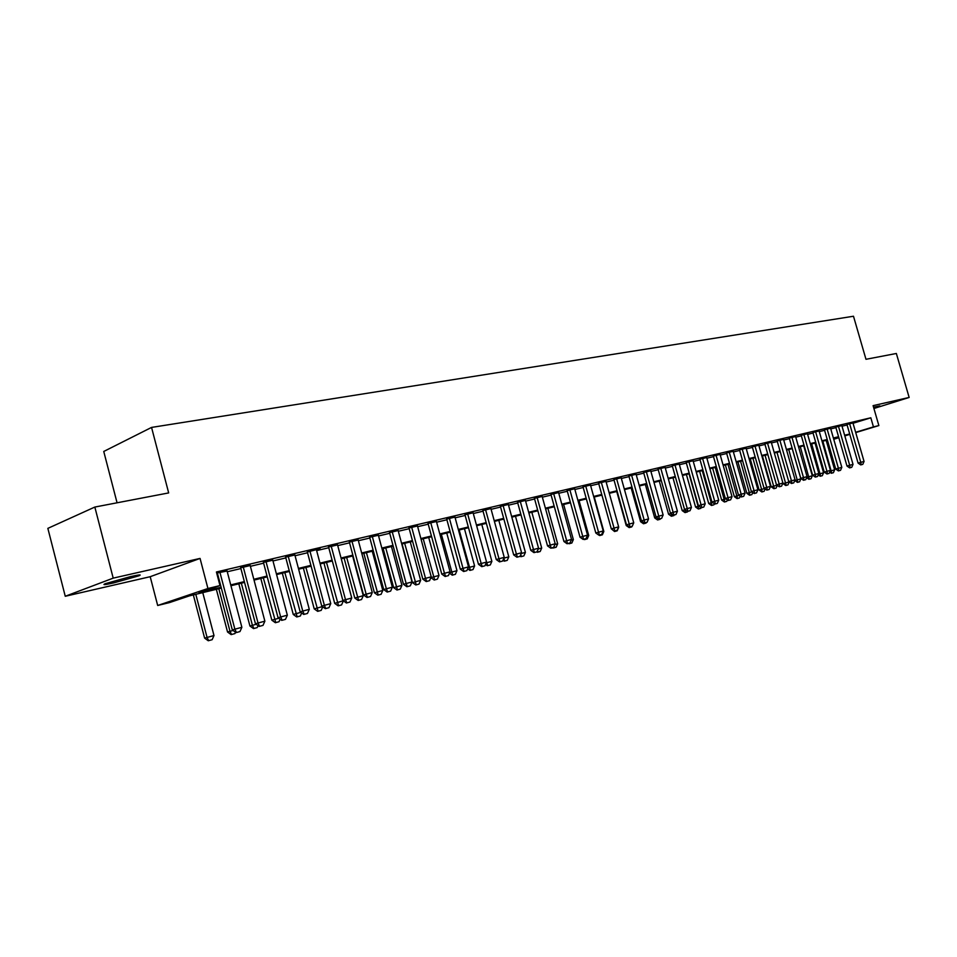 <?xml version="1.0" encoding="UTF-8"?>
<svg xmlns="http://www.w3.org/2000/svg" width="957" height="957" viewBox="0 0 957 957"><rect width="100%" height="100%" fill="white"/><g stroke="black" fill="none" stroke-linecap="round" stroke-linejoin="round"><path stroke-width="1.44" d="M113.751 582.885L138.921 575.803C142.079 574.415 139.303 574.678 130.607 576.592L105.234 583.71C102.028 585.146 104.863 584.871 113.751 582.885M873.765 407.957L879.854 405.888L873.538 407.192M221.33 588.088L189.426 595.876L169.497 602.587L157.678 605.482L207.932 588.507L219.99 585.576L198.972 592.658L221.103 587.263M150.201 576.7L200.061 558.421L113.201 578.136L94.839 507.054L47.85 528.372L65.255 596.271L150.201 576.7L157.678 605.482M117.065 502.796L103.751 451.465L151.553 427.42L853.488 316.241L865.977 359.294L896.35 353.48L909.15 397.454L873.095 405.648L878.861 425.578L855.725 432.588M113.201 578.136L65.255 596.271M873.92 408.495L909.15 397.454M227.072 571.018L216.713 573.087M250.196 565.551L240.697 567.788M272.781 560.204L263.426 562.417M294.864 554.988L285.641 557.165M307.257 551.687L321.743 606.092L330.763 603.616L316.348 549.533L320.069 548.66L307.353 552.033M337.546 544.892L328.586 547.021M358.181 540.011L349.353 542.105M378.374 535.226L369.665 537.308M398.136 530.549L389.547 532.606M417.479 525.967L409.01 528.013M436.404 521.493L428.054 523.503M454.946 517.103L446.704 519.101M473.105 512.796L464.97 514.782M490.905 508.586L482.866 510.548M508.334 504.471L500.403 506.409M525.417 500.427L517.581 502.341M542.164 496.456L534.425 498.358M558.577 492.58L550.945 494.458M574.678 488.764L567.142 490.63M590.481 485.032L583.016 486.874M605.972 481.359L598.603 483.189M621.165 477.77L613.892 479.577M636.082 474.241L628.893 476.024M650.724 470.772L643.618 472.543M665.103 467.375L658.069 469.133M679.219 464.037L672.257 465.772M693.071 460.76L686.193 462.482M706.685 457.542L699.89 459.24M720.059 454.372L713.336 456.07M733.194 451.273L726.542 452.948M746.101 448.223L739.522 449.874M758.793 445.22L752.286 446.859M771.27 442.266L764.822 443.892M783.532 439.371L777.156 440.986M795.578 436.512L789.274 438.115M807.433 433.712L801.188 435.303M819.096 430.961L812.912 432.528M830.568 428.246L824.444 429.801M841.849 425.578L835.784 427.121M853.046 423.281L870.822 417.79L216.414 571.987L219.99 585.576M217 574.212L217.646 574.056M227.276 571.772L240.901 568.554M250.387 566.305L263.63 563.171M272.972 560.958L285.844 557.907M295.055 555.73L307.556 552.763M316.635 550.61L328.777 547.739M337.737 545.622L349.544 542.822M358.373 540.729L369.857 538.013M378.565 535.944L389.738 533.3M398.327 531.267L409.189 528.695M417.671 526.685L428.234 524.185M436.607 522.211L446.883 519.771M455.149 517.821L465.15 515.452M473.308 513.514L483.046 511.205M491.097 509.303L500.583 507.054M508.526 505.176L517.761 502.987M525.608 501.133L534.604 499.004M542.356 497.162L551.112 495.092M558.78 493.274L567.31 491.252M574.882 489.47L583.196 487.496M590.672 485.725L598.771 483.811M606.164 482.053L614.059 480.187M621.356 478.452L629.06 476.634M636.273 474.923L643.786 473.153M650.916 471.454L658.237 469.72M665.294 468.057L672.424 466.37M679.398 464.707L686.36 463.068M693.263 461.43L700.046 459.827M706.876 458.212L713.491 456.645M720.25 455.042L726.71 453.51M733.385 451.931L739.689 450.436M746.293 448.869L752.441 447.421M758.985 445.866L764.978 444.443M771.45 442.912L777.311 441.524M783.711 440.017L789.429 438.665M795.769 437.158L801.344 435.842M807.624 434.346L813.067 433.066M819.276 431.595L824.599 430.327M830.748 428.88L835.939 427.647M842.028 426.2L847.101 425.004M852.95 422.946L846.945 424.477M216.796 573.446L217.442 573.291M200.061 558.421L207.932 588.507M870.822 417.79L873.454 426.894L878.861 425.578M94.839 507.054L168.671 492.915L151.553 427.42M838.715 437.289L833.535 438.557M827.386 440.053L822.075 441.356M815.878 442.864L810.435 444.192M804.179 445.723L798.605 447.086M792.276 448.63L786.57 450.029M780.182 451.584L774.333 453.02L783.089 483.644L789.226 481.909M767.873 454.599L761.88 456.058M755.348 457.649L749.211 459.145M742.62 460.76L736.328 462.303M729.653 463.93L723.205 465.497M716.47 467.148L709.855 468.763M703.048 470.425L696.265 472.088M689.375 473.763L682.425 475.462M675.463 477.16L668.333 478.907M661.299 480.629L653.99 482.412M646.86 484.146L639.372 485.977M632.158 487.735L624.478 489.613M617.181 491.396L609.298 493.322M601.917 495.128L593.83 497.102M586.366 498.92L578.064 500.954M570.504 502.796L561.986 504.877M554.342 506.743L545.586 508.885M537.846 510.775L528.862 512.964M521.027 514.878L511.804 517.139M503.872 519.077L494.398 521.386M486.371 523.347L476.634 525.728M468.499 527.714L458.499 530.154M450.257 532.164L439.993 534.676M431.631 536.721L421.08 539.293M412.611 541.363L401.773 544.007M393.183 546.112L382.034 548.828M373.338 550.957L361.878 553.756M353.049 555.909L341.254 558.792M332.318 560.981L320.188 563.936M311.109 566.149L298.632 569.2M289.433 571.449L276.585 574.583M267.254 576.868L254.036 580.098M244.549 582.406L230.948 585.732M826.405 441.153L827.602 440.794M833.643 438.964L838.751 437.409M849.804 434.382L844.816 435.89M838.834 437.708L833.726 439.251M827.685 441.081L826.489 441.44M855.642 432.289L873.454 426.894M230.733 584.918L244.334 581.605M253.82 579.284L267.039 576.066M276.382 573.793L289.217 570.659M298.428 568.41L310.905 565.372M319.973 563.159L332.103 560.204M341.051 558.015L352.846 555.144M361.662 552.99L373.134 550.203M381.831 548.074L392.98 545.358M401.569 543.265L412.419 540.621M420.877 538.552L431.44 535.98M439.789 533.946L450.065 531.446M458.307 529.436L468.296 526.996M476.442 525.01L486.168 522.642M494.207 520.68L503.681 518.371M511.612 516.433L520.835 514.184M528.671 512.27L537.655 510.081M545.394 508.203L554.151 506.062M561.795 504.195L570.324 502.126M577.872 500.284L586.174 498.25M593.639 496.432L601.738 494.458M609.119 492.664L617.002 490.738M624.287 488.967L631.979 487.089M639.192 485.331L646.681 483.5M653.81 481.766L661.12 479.983M668.165 478.273L675.283 476.526M682.257 474.828L689.196 473.141M696.086 471.454L702.869 469.803M709.687 468.14L716.291 466.538M723.037 464.887L729.485 463.32M736.148 461.693L742.441 460.161M749.044 458.547L755.181 457.051M761.712 455.46L767.705 454.001M774.165 452.422L780.015 450.998M786.403 449.443L792.109 448.043M798.437 446.5L804.012 445.149M810.28 443.617L815.711 442.29M821.919 440.782L827.231 439.49M833.368 437.995L838.547 436.727M844.636 435.244L849.696 434.011M861.156 464.791L862.795 464.348L861.156 464.791L860.762 462.315L858.082 463.08L846.909 424.334M852.902 422.803L864.051 461.441L860.762 462.315L849.589 423.592M862.795 464.348L864.051 461.441M858.082 463.08L860.702 464.911M830.138 471.059L834.648 469.827L826.178 440.352M831.322 473.26L833.403 472.698L831.322 473.26L829.683 472.112M822.853 441.165L831.753 473.141M834.648 469.827L833.403 472.698M850.091 467.758L851.754 467.315L850.091 467.758L849.684 465.269L846.993 466.035L835.748 426.978M841.801 425.434L853.022 464.384L849.684 465.269L838.44 426.224M851.754 467.315L853.022 464.384M846.993 466.035L849.637 467.889M838.834 470.784L840.533 470.33L838.834 470.784L838.416 468.272L835.724 469.038L824.396 429.645M830.52 428.09L841.813 467.363L838.416 468.272L827.099 428.903M840.533 470.33L841.813 467.363M835.724 469.038L838.392 470.904M827.41 473.847L829.133 473.38L827.41 473.847L826.968 471.322L824.264 472.1L812.864 432.373M819.048 430.806L830.425 470.401L826.968 471.322L815.567 431.619M829.133 473.38L830.425 470.401M824.264 472.1L826.956 473.978M815.783 476.969L817.541 476.502L815.783 476.969L815.328 474.433L812.625 475.198L801.141 435.136M807.385 433.557L818.845 473.488L815.328 474.433L803.856 434.394M817.541 476.502L818.845 473.488M812.625 475.198L815.328 477.1M818.558 474.158L823.57 472.794L815.041 443.067M820.209 476.251L822.314 475.677L820.209 476.251L818.247 474.875M811.668 443.892L820.639 476.131M823.57 472.794L822.314 475.677M806.763 477.316L812.302 475.796L803.724 445.83M808.904 479.29L811.046 478.703L808.904 479.29L806.607 477.675M800.291 446.68L809.335 479.158M812.302 475.796L811.046 478.703M797.42 482.376L799.597 481.778L797.42 482.376L794.788 480.522L800.865 478.847L792.229 448.642M788.735 449.491L797.863 482.244M800.865 478.847L799.597 481.778M785.757 485.51L787.946 484.912L785.757 485.51L783.089 483.644M777 452.362L786.187 485.39M789.238 481.957L787.946 484.912M803.964 480.139L805.746 479.66L803.964 480.139L803.497 477.579L800.782 478.356L789.226 437.959M795.53 436.356L807.062 476.634L803.497 477.579L791.941 437.205M805.746 479.66L807.062 476.634M800.782 478.356L803.509 480.27M773.89 488.704L776.115 488.094L773.89 488.704L771.21 486.814L777.024 485.211M762.406 455.927L771.21 486.814M765.062 455.281L774.321 488.572M777.287 485.402L776.115 488.094M791.941 483.369L793.76 482.878L791.941 483.369L791.451 480.797L788.735 481.574L777.108 440.818M783.484 439.203L795.088 479.828L791.451 480.797L779.823 440.064M793.76 482.878L795.088 479.828M788.735 481.574L791.487 483.5M761.832 491.946L764.093 491.324L761.832 491.946L759.128 490.044L764.571 488.537M750.264 458.893L759.128 490.044M752.92 458.247L762.262 491.814M765.133 488.931L764.093 491.324M779.716 486.658L781.57 486.156L779.716 486.658L779.213 484.063L776.486 484.84L764.775 443.725M771.222 442.098L782.91 483.07L779.213 484.063L767.502 442.983M781.57 486.156L782.91 483.07M776.486 484.84L779.261 486.778M749.558 495.236L751.855 494.613L749.558 495.236L746.843 493.322L751.903 491.922M737.931 461.908L746.843 493.322M740.574 461.262L750.001 495.116M752.764 492.532L751.855 494.613M767.287 489.996L769.165 489.494L767.287 489.996L766.748 487.376L764.033 488.154L752.238 446.692M758.745 445.041L770.517 486.371L766.748 487.376L754.965 445.938M769.165 489.494L770.517 486.371M764.033 488.154L766.832 490.128M737.093 498.597L739.414 497.963L737.093 498.597L734.342 496.659L739.007 495.367M725.37 464.97L734.342 496.659M728.026 464.324L737.536 498.465M740.18 496.193L739.414 497.963M754.63 493.393L756.544 492.879L754.63 493.393L754.08 490.762L751.353 491.539L739.474 449.706M746.053 448.043L757.908 489.733L754.08 490.762L742.201 448.953M756.544 492.879L757.908 489.733M751.353 491.539L754.176 493.525M724.413 502.006L726.758 501.36L724.413 502.006L721.638 500.056L725.885 498.872M712.606 468.093L721.638 500.056M715.262 467.447L724.844 501.875M727.392 499.925L726.758 501.36M741.759 496.85L743.697 496.324L741.759 496.85L741.185 494.195L738.457 494.972L726.495 452.769M733.146 451.094L745.072 493.154L741.185 494.195L729.222 452.015M743.697 496.324L745.072 493.154M738.457 494.972L741.304 496.982M711.506 505.475L713.898 504.817L711.506 505.475L708.718 503.502L712.534 502.437M699.615 471.263L708.718 503.502M702.271 470.617L711.948 505.344M714.365 503.729L713.898 504.817M728.648 500.367L730.634 499.829L728.648 500.367L728.062 497.7L725.334 498.477L713.276 455.879M720.011 454.192L732.021 496.635L728.062 497.7L716.015 455.137M730.634 499.829L732.021 496.635M725.334 498.477L728.193 500.499M698.371 509.004L700.799 508.346L698.371 509.004L695.56 507.019L698.933 506.062M686.408 474.493L695.56 507.019M689.064 473.847L698.813 508.873M701.122 507.605L700.799 508.346M715.31 503.944L717.331 503.406L715.31 503.944L714.7 501.253L711.972 502.042L699.83 459.061M706.637 457.35L718.731 500.176L714.7 501.253L702.57 458.319M717.331 503.406L718.731 500.176M711.972 502.042L714.855 504.076M685.021 512.593L687.473 511.923L685.021 512.593L682.185 510.595L685.092 509.758M672.962 477.77L682.185 510.595M684.722 509.507L685.451 512.462M671.419 516.242L673.919 515.572L671.419 516.242L668.56 514.232L670.989 513.526M659.277 481.12L668.56 514.232M671.264 513.718L671.862 516.122M657.591 519.962L660.115 519.28L657.591 519.962L654.708 517.928L656.646 517.378M645.353 484.517L654.708 517.928M657.555 518.024L658.021 519.842M701.732 507.593L703.79 507.043L701.732 507.593L701.098 504.877L698.371 505.667L686.145 462.291M693.024 460.568L705.201 503.789L701.098 504.877L688.884 461.549M703.79 507.043L705.201 503.789M698.371 505.667L701.278 507.724M687.916 511.301L689.997 510.739L687.916 511.301L687.258 508.574L684.518 509.363L672.209 465.58M679.159 463.846L691.433 507.461L687.258 508.574L674.948 464.839M689.997 510.739L691.433 507.461M684.518 509.363L687.461 511.433M673.836 515.081L675.965 514.507L673.836 515.081L673.154 512.33L670.414 513.119L658.009 468.93M665.043 467.183L677.412 511.194L673.154 512.33L660.761 468.188M675.965 514.507L677.412 511.194M670.414 513.119L673.381 515.213M643.499 523.754L646.071 523.06L643.499 523.754L640.592 521.697L642.027 521.29M631.177 487.986L640.592 521.697M643.618 522.414L643.941 523.623M659.493 518.933L661.658 518.347L659.493 518.933L658.787 516.158L656.047 516.947L643.559 472.339M650.664 470.569L663.129 515.01L658.787 516.158L646.31 471.61M661.658 518.347L663.129 515.01M656.047 516.947L659.038 519.065M629.156 527.606L631.764 526.9L629.156 527.606L626.225 525.537L627.134 525.273M616.739 491.503L626.225 525.537M644.886 522.857L647.099 522.259L644.886 522.857L644.157 520.07L641.417 520.847L628.833 475.82M636.022 474.026L648.571 518.885L644.157 520.07L631.584 475.079M647.099 522.259L648.571 518.885M641.417 520.847L644.432 522.989M614.55 531.53L617.193 530.812L614.55 531.53L611.954 529.341M618.653 527.498L617.193 530.812M630.005 526.852L632.254 526.242L630.005 526.852L629.239 524.041L626.5 524.831L613.832 479.361M621.105 477.555L633.749 522.833L629.239 524.041L616.583 478.62M632.254 526.242L633.749 522.833M626.5 524.831L629.55 526.984M602.922 531.697L603.831 531.458L594.249 496.994M599.668 535.537L602.36 534.807L599.13 535.154M603.831 531.458L602.36 534.807M614.837 530.92L617.133 530.31L614.837 530.92L614.047 528.085L611.308 528.886L598.544 482.974M605.901 481.144L618.641 526.864L614.047 528.085L601.295 482.232M617.133 530.31L618.641 526.864M611.308 528.886L614.382 531.051M587.215 535.896L588.722 535.489L579.081 500.702M584.524 539.604L587.251 538.863L583.973 539.222M588.722 535.489L587.251 538.863M599.381 535.071L601.714 534.449L599.381 535.071L598.556 532.224L595.816 533.013L582.957 486.646M590.409 484.804L603.233 530.968L598.556 532.224L585.708 485.917M601.714 534.449L603.233 530.968M595.816 533.013L598.926 535.202M571.209 540.167L573.351 539.592L563.637 504.483M569.08 543.755L571.855 543.002L568.53 543.361M573.351 539.592L571.855 543.002M583.614 539.305L586.007 538.671L583.614 539.305L582.765 536.434L580.038 537.224L567.07 490.391M574.619 488.537L587.538 535.154L582.765 536.434L569.822 489.673M586.007 538.671L587.538 535.154M580.038 537.224L583.16 539.437M554.881 544.533L557.668 543.779L547.883 508.323M553.337 547.99L556.161 547.225L552.787 547.595M542.093 496.216L555.216 543.779L553.636 547.356L550.706 548.146L553.78 547.859M557.668 543.779L556.161 547.225M567.549 543.624L569.977 542.966L567.549 543.624L566.676 540.717L563.936 541.506L550.873 494.219M558.517 492.341L571.532 539.425L566.676 540.717L553.625 493.489M569.977 542.966L571.532 539.425M563.936 541.506L567.094 543.755M538.229 548.971L541.698 548.05L531.841 512.246M537.308 552.297L540.167 551.519L536.733 551.902M537.356 550.957L537.738 552.177M541.698 548.05L540.167 551.519M551.16 548.014L550.251 545.095L547.524 545.885L534.365 498.118M555.216 543.779L550.251 545.095L537.104 497.401M547.524 545.885L550.706 548.146M534.449 552.512L536.973 551.83L534.449 552.512L533.504 549.557L530.776 550.347L517.51 502.09M525.345 500.176L538.564 548.217L533.504 549.557L520.261 501.372M536.973 551.83L538.564 548.217M530.776 550.347L533.994 552.644M517.39 557.082L519.974 556.4L517.39 557.082L516.421 554.115L513.694 554.904L500.332 506.145M508.263 504.207L521.577 552.739L516.421 554.115L503.071 505.44M519.974 556.4L521.577 552.739M513.694 554.904L516.936 557.213M521.242 553.505L525.405 552.392L515.476 516.242M520.955 556.699L523.862 555.909L520.955 556.699L520.106 556.089M520.752 554.617L521.398 556.567M525.405 552.392L523.862 555.909M503.908 558.134L508.801 556.83L498.8 520.309M504.291 561.173L507.246 560.371L504.291 561.173L502.975 560.24M503.813 558.35L504.722 561.053M508.801 556.83L507.246 560.371M486.204 562.872L491.874 561.352L481.79 524.472M487.292 565.743L490.295 564.929L487.292 565.743L485.51 564.474M486.551 562.094L487.723 565.623M491.874 561.352L490.295 564.929M499.997 561.759L502.628 561.053L499.997 561.759L498.98 558.768L496.264 559.558L482.795 510.284M490.833 508.323L504.243 557.357L498.98 558.768L485.534 509.579M502.628 561.053L504.243 557.357M496.264 559.558L499.542 561.891M468.14 567.716L474.6 565.958L464.444 528.707M469.947 570.408L473.009 569.582L469.947 570.408L467.674 568.781M459.181 529.987L470.377 570.288M474.6 565.958L473.009 569.582M482.232 566.532L484.912 565.802L482.232 566.532L481.18 563.517L478.476 564.295L464.899 514.507M473.033 512.533L486.563 562.082L481.18 563.517L467.626 513.801M484.912 565.802L486.563 562.082M478.476 564.295L481.778 566.664M449.694 572.657L456.979 570.671L446.752 533.025M452.254 575.169L455.365 574.32L452.254 575.169L449.467 573.171M441.368 534.341L452.697 575.037M456.979 570.671L455.365 574.32M464.097 571.401L466.849 570.659L464.097 571.401L463.009 568.35L460.305 569.14L446.632 518.814M454.874 516.816L468.499 566.891L463.009 568.35L449.347 518.12M466.849 570.659L468.499 566.891M460.305 569.14L463.643 571.52M430.913 577.573L439 575.468L428.7 537.439M434.203 580.014L437.373 579.152L434.203 580.014L430.949 577.681M423.209 538.779L434.645 579.894M439 575.468L437.373 579.152M445.591 576.365L448.39 575.612L445.591 576.365L444.467 573.303L441.763 574.092L427.97 523.216M436.332 521.194L450.065 571.808L444.467 573.303L430.698 522.534M448.39 575.612L450.065 571.808M441.763 574.092L445.137 576.497M402.06 543.947L412.491 582.61L420.649 580.373L410.266 541.937M415.781 584.966L418.999 584.093L415.781 584.966L412.491 582.61M404.667 543.301L416.211 584.847M420.649 580.373L418.999 584.093M426.678 581.437L429.537 580.672L426.678 581.437L425.518 578.351L422.827 579.141L408.926 527.702M417.396 525.668L431.236 576.832L425.518 578.351L411.63 527.032M429.537 580.672L431.236 576.832M422.827 579.141L426.224 581.569M407.359 586.629L410.29 585.84L407.359 586.629L406.163 583.519L403.483 584.296L389.463 532.295M398.052 530.238L412.012 581.952L406.163 583.519L392.167 531.625M410.29 585.84L412.012 581.952M403.483 584.296L406.916 586.761M387.633 591.928L390.612 591.127L387.633 591.928L386.377 588.782L383.709 589.56L369.581 536.985M378.29 534.903L392.358 587.191L386.377 588.782L372.273 536.327M390.612 591.127L392.358 587.191M383.709 589.56L387.178 592.06M383.135 548.564L393.65 587.634L401.916 585.373L391.461 546.531M396.976 590.026L400.253 589.129L396.976 590.026L393.65 587.634M385.743 547.93L397.406 589.895M401.916 585.373L400.253 589.129M363.816 553.278L374.414 592.778L382.8 590.469L372.249 551.22M377.776 595.182L381.113 594.285L377.776 595.182L374.414 592.778M366.411 552.644L378.206 595.063M382.8 590.469L381.113 594.285M344.089 558.098L354.772 598.017L363.265 595.685L352.643 556.017M358.169 600.458L361.555 599.537L358.169 600.458L354.772 598.017M346.673 557.464L358.588 600.338M363.265 595.685L361.555 599.537M367.464 597.347L370.515 596.522L367.464 597.347L366.16 594.177L363.504 594.955L349.269 541.77M358.097 539.676L372.273 592.55L366.16 594.177L351.949 541.124M370.515 596.522L372.273 592.55M363.504 594.955L367.021 597.467M323.945 563.027L334.711 603.377L343.24 600.733M338.132 605.841L341.589 604.908L338.132 605.841L334.711 603.377M326.504 562.393L338.551 605.721M343.312 601.02L341.589 604.908M346.841 602.874L349.963 602.037L346.841 602.874L345.501 599.68L342.857 600.458L328.49 546.674M337.45 544.557L351.745 598.017L345.501 599.68L331.17 546.04M349.963 602.037L351.745 598.017M342.857 600.458L346.398 603.006M317.664 611.344L321.181 610.387L317.664 611.344L314.207 608.855L322.437 606.594M303.357 568.051L314.207 608.855M305.905 567.429L318.083 611.224M322.772 606.822L321.181 610.387M325.763 608.544L328.957 607.683L325.763 608.544L324.375 605.314L309.924 551.053M328.957 607.683L330.763 603.616M321.743 606.092L325.32 608.664M296.742 616.966L300.331 615.997L296.742 616.966L293.249 614.454L300.845 612.348M282.315 573.183L293.249 614.454M284.851 572.573L297.16 616.846M301.682 612.958L300.331 615.997M304.194 614.322L307.46 613.449L304.194 614.322L302.759 611.08L300.151 611.846L285.545 556.818M294.768 554.641L309.29 609.334L302.759 611.08L288.189 556.184M307.46 613.449L309.29 609.334M300.151 611.846L303.764 614.454M275.365 622.72L279.013 621.727L275.365 622.72L271.836 620.172L278.762 618.246M260.806 578.447L271.836 620.172M263.331 577.825L275.783 622.6M280.126 619.239L279.013 621.727M282.148 620.256L285.485 619.358L282.148 620.256L280.652 616.978L278.056 617.744L263.331 562.058M272.685 559.845L287.339 615.195L280.652 616.978L265.962 561.436M285.485 619.358L287.339 615.195M278.056 617.744L281.705 620.375M253.497 628.593L257.218 627.589L253.497 628.593L249.933 626.022L256.165 624.287M238.819 583.806L249.933 626.022M241.331 583.196L252.409 625.292L253.916 628.474M258.079 625.663L257.218 627.589M259.574 626.309L262.996 625.388L259.574 626.309L258.031 623.007L255.447 623.761L240.602 567.429M250.1 565.192L264.874 621.177L258.031 623.007L243.222 566.807M262.996 625.388L264.874 621.177M255.447 623.761L259.144 626.44M231.139 634.611L234.932 633.582L231.139 634.611L227.539 632.003L233.03 630.46M216.342 589.309L227.539 632.003M218.818 588.699L229.991 631.273L231.546 634.491M235.518 632.266L234.932 633.582M236.475 632.517L239.968 631.572L236.475 632.517L234.872 629.18L232.312 629.933L217.347 572.92M226.976 570.647L241.87 627.313L234.872 629.18L219.931 572.31M239.968 631.572L241.87 627.313M232.312 629.933L236.044 632.637M193.338 594.919L204.619 638.116L213.997 635.544L202.764 592.622M208.267 640.759L212.131 639.707L208.267 640.759L204.619 638.116M195.802 594.321L207.059 637.398L208.674 640.64M213.997 635.544L212.131 639.707M138.921 575.803L138.717 575.001"/></g></svg>

